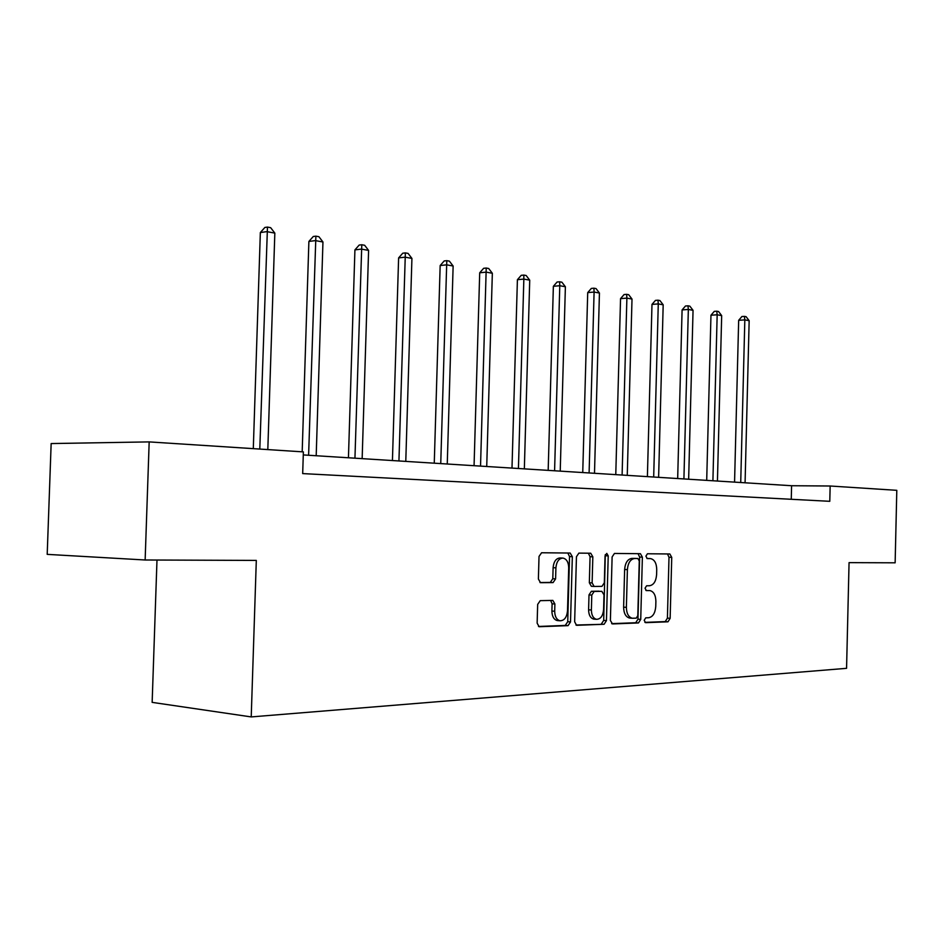 <?xml version="1.0" encoding="UTF-8"?>
<svg xmlns="http://www.w3.org/2000/svg" width="944" height="944" viewBox="0 0 944 944"><rect width="100%" height="100%" fill="white"/><g stroke="black" fill="none" stroke-linecap="round" stroke-linejoin="round"><path stroke-width="1.42" d="M644.186 620.302L645.613 622.662L667.986 621.801L670.146 618.332L671.739 557.373L669.851 553.975L647.454 553.762L645.897 556.158L647.254 558.577L650.558 558.612C654.487 559.521 656.54 563.179 656.729 569.574L656.599 574.707C656.021 581.351 653.661 585.02 649.531 585.74L646.605 585.787L645.035 588.218L646.345 590.602L649.968 590.59C653.755 591.593 655.726 595.192 655.891 601.399L655.75 606.532C655.171 613.187 652.823 616.916 648.681 617.73L645.743 617.836L644.186 620.302M540.239 600.655L537.667 604.408L537.136 623.134L539.13 626.722L568.052 625.648L570.518 621.931L572.335 556.677L570.176 553.042L541.585 552.759L539.024 556.441L538.387 579.026L540.523 582.696L553.078 582.59L555.591 578.896L555.91 567.816C556.523 561.633 558.872 558.388 562.954 558.081C566.612 558.931 568.536 562.176 568.713 567.816L567.509 610.874C566.813 617.411 564.3 620.704 559.969 620.763C556.582 619.736 554.824 616.562 554.694 611.24L554.895 603.995L552.842 600.408L540.239 600.655M149.176 441.898L303.378 451.893L302.682 473.593L829.788 501.311L830.154 486.007L896.8 490.325L895.136 562.813L849.057 562.636L846.567 668.328L251.222 716.921L256.308 560.417L145.14 559.993L149.176 441.898L51.153 443.562L47.2 554.364L145.14 559.993M610.39 620.491L612.538 623.937L638.474 622.946L640.728 619.394L642.38 557.161L640.41 553.691L614.45 553.444L612.113 556.96L610.39 620.491M575.946 625.022L604.101 624.267L576.902 625.306M588.36 553.208L590.059 556.7L592.832 556.818L590.732 553.231L578.896 553.113L576.454 556.7L574.648 621.777L576.572 625.294M592.832 556.818L592.124 582.908L594.118 586.448L601.965 586.354L604.325 582.778L605.057 555.839L606.78 553.385L608.219 555.863L606.449 620.633L604.101 624.267M156.987 560.04L152.149 702.371L251.222 716.921M830.154 486.007L791.591 485.723L303.272 454.925M791.261 499.282L791.591 485.723M645.873 590.413L646.652 590.401M647.808 558.494L650.251 558.6M646.9 558.47L647.501 558.482M644.894 622.379L665.249 621.6L667.408 618.143L669.001 557.255L667.491 553.951M611.618 623.654L635.725 622.733L637.967 619.193L639.631 557.054L638.05 553.668M636.221 618.167L637.802 615.689L639.265 560.948L637.896 558.529L634.675 558.506C630.439 559.143 628.008 562.848 627.394 569.621L626.379 607.346C626.545 613.506 628.492 617.128 632.244 618.237L636.221 618.167M635.135 558.4L637.825 558.518M630.226 618.084L629.495 618.037C625.73 616.939 623.783 613.317 623.618 607.157L624.633 569.492C625.247 562.73 627.677 559.025 631.925 558.388L635.064 558.4M590.059 556.7L589.339 582.755L591.345 586.283L594.106 586.448L591.345 586.283M601.328 624.055L603.688 620.432L605.305 554.612M591.381 610.001C591.51 615.24 593.21 618.344 596.466 619.311C600.561 619.217 602.933 615.995 603.594 609.659L603.995 594.838L601.824 591.333L594.177 591.451L591.782 595.074L591.381 610.001L588.596 609.812C588.726 615.04 590.425 618.143 593.693 619.111L594.401 619.158M588.596 609.812L589.009 594.897L591.404 591.286L599.051 591.168M558.01 620.609L557.184 620.55C553.786 619.524 552.028 616.349 551.898 611.039L552.098 603.806L550.647 600.431M562.577 558.069L560.158 557.963C556.087 558.258 553.727 561.503 553.113 567.686L555.91 567.816M539.968 582.531L550.281 582.424L552.795 578.743L553.113 567.686M538.493 626.462L565.255 625.435L567.733 621.718L569.539 556.559L567.804 553.007M745.076 482.785L749.158 320.689L744.828 319.886L738.668 320.311L734.562 482.124M738.668 320.311L741.913 316.535L744.379 316.37L744.828 319.886L740.721 482.514M744.379 316.37L746.102 316.688L749.158 320.689M717.44 481.039L721.676 315.615L717.169 314.777L710.962 315.225L706.702 480.366M710.962 315.225L714.278 311.378L716.756 311.19L717.169 314.777L712.909 480.756M716.756 311.19L718.561 311.532L721.676 315.615M688.648 479.233L693.049 310.328L688.341 309.455L682.087 309.927L677.674 478.537M682.087 309.927L685.486 305.998L687.987 305.809L688.341 309.455L683.916 478.927M687.987 305.809L689.863 306.163L693.049 310.328M658.617 477.334L663.184 304.806L658.275 303.909L651.985 304.405L647.395 476.626M651.985 304.405L655.455 300.393L657.968 300.192L658.275 303.909L653.685 477.027M657.968 300.192L659.939 300.558L663.184 304.806M627.264 475.351L632.008 299.059L626.887 298.115L620.55 298.634L615.771 474.631M620.55 298.634L624.102 294.54L626.639 294.327L626.887 298.115L622.108 475.033M626.639 294.327L628.692 294.705L632.008 299.059M594.496 473.286L599.44 293.041L594.095 292.05L587.711 292.605L582.743 472.543M587.711 292.605L591.345 288.416L593.906 288.191L594.095 292.05L589.103 472.944M593.906 288.191L596.042 288.593L599.44 293.041M560.229 471.127L565.385 286.752L559.78 285.713L553.361 286.303L548.181 470.372M553.361 286.303L557.09 282.02L559.662 281.784L559.78 285.713L554.588 470.773M559.662 281.784L561.904 282.209L565.385 286.752M524.345 468.861L529.726 280.167L523.849 279.082L517.406 279.707L511.99 468.082M517.406 279.707L521.23 275.329L523.802 275.07L523.849 279.082L518.433 468.495M523.802 275.07L526.15 275.506L529.726 280.167M486.726 466.489L492.343 273.264L486.184 272.132L479.705 272.792L474.065 465.699M479.705 272.792L483.635 268.308L486.231 268.037L480.531 466.1M486.231 268.037L488.685 268.497L492.343 273.264M447.255 464L453.132 266.019L446.665 264.827L440.164 265.535L434.264 463.185M440.164 265.535L444.199 260.945L446.795 260.65L440.742 463.587M446.795 260.65L449.379 261.134L453.132 266.019M405.778 461.392L411.926 258.42L405.129 257.157L398.616 257.913L392.433 460.542M398.616 257.913L402.758 253.204L405.365 252.898L398.934 460.955M405.365 252.898L408.079 253.405L411.926 258.42M362.154 458.631L368.597 250.42L361.446 249.098L354.92 249.889L348.442 457.769M354.92 249.889L359.18 245.062L361.788 244.744L354.944 458.182M361.788 244.744L364.644 245.275L368.597 250.42M316.193 455.74L322.954 241.994L315.414 240.602L308.889 241.452L302.186 451.81M308.889 241.452L313.278 236.496L315.886 236.153L308.605 455.256M315.886 236.153L318.907 236.708L322.954 241.994M267.813 449.592L274.834 233.109L266.869 231.634L260.343 232.543L253.299 448.648M260.343 232.543L264.863 227.457L267.471 227.079L259.801 449.073M267.471 227.079L270.657 227.681L274.834 233.109M669.001 557.255L671.739 557.373M667.408 618.143L670.146 618.332M665.249 621.6L667.986 621.801M639.631 557.054L642.38 557.161M637.967 619.193L640.728 619.394M635.725 622.733L638.474 622.946M631.925 558.388L634.675 558.506M624.633 569.492L627.394 569.621M623.618 607.157L626.379 607.346M589.339 582.755L592.124 582.908M605.446 555.745L608.219 555.863M603.688 620.432L606.449 620.633M591.404 591.286L594.177 591.451M589.009 594.897L591.782 595.074M552.098 603.806L554.895 603.995M551.898 611.039L554.694 611.24M552.795 578.743L555.591 578.896M550.281 582.424L553.078 582.59M569.539 556.559L572.335 556.677M567.733 621.718L570.518 621.931M565.255 625.435L568.052 625.648M629.495 618.037L632.244 618.237M593.693 619.111L596.466 619.311M557.184 620.55L559.969 620.763"/></g></svg>
